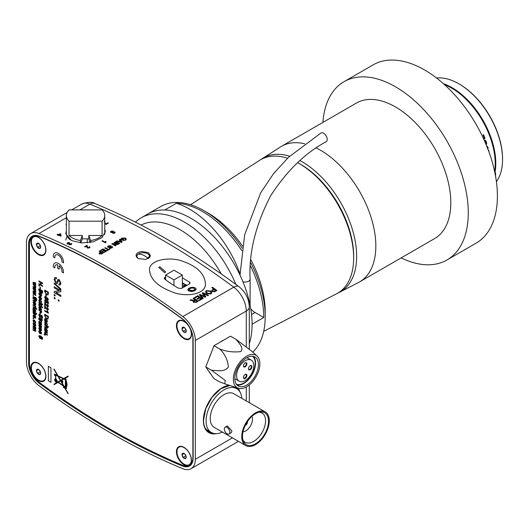 <?xml version="1.0" encoding="UTF-8"?>
<svg xmlns="http://www.w3.org/2000/svg" width="529" height="529" viewBox="0 0 529 529"><rect width="100%" height="100%" fill="white"/><g stroke="black" fill="none" stroke-linecap="round" stroke-linejoin="round"><path stroke-width="0.79" d="M242.163 248.147A86.472 49.924 -120 0 0 204.055 210.76L208.426 213.28A80.296 46.36 60 0 1 242.487 246.058M250.951 259.951A80.296 46.36 60 0 1 265.201 311.621L265.201 316.659A86.472 49.924 -120 0 0 250.72 262.675M252.763 352.162A86.472 49.924 -120 0 0 265.201 316.659M208.426 213.28L204.055 210.76A86.472 49.924 -120 0 0 160.823 206.475L147.717 214.04A86.472 49.924 60 0 1 164.75 210.006L176.395 203.281A80.296 46.36 60 0 1 240.027 273.91M250.772 308.824A13.384 7.723 -120 0 0 255.057 312.487L263.746 317.499L252.095 324.224A86.472 49.924 60 0 1 249.291 343.757A86.472 49.924 -120 0 0 252.095 324.224A86.472 49.924 -120 0 0 214.351 237.204A86.472 49.924 -120 0 0 147.717 214.04L141.17 217.822A86.472 49.924 -120 0 0 135.437 222.154M263.746 317.499A86.472 49.924 -120 0 0 250.488 265.955M241.806 250.66A86.472 49.924 -120 0 0 202.6 211.6A86.472 49.924 -120 0 0 176.395 203.281M297.622 162.654A77.055 44.489 60 0 1 298.29 163.025A77.055 44.489 60 0 1 299.169 163.527A77.055 44.489 60 0 1 353.656 258.919A77.055 44.489 60 0 1 336.623 293.767L263.693 331.352M298.29 163.025L299.712 163.818A75.105 43.365 60 0 1 300.578 164.307A75.105 43.365 60 0 1 353.676 257.286L353.656 258.919M299.943 160.578A77.214 44.581 60 0 1 302.039 161.742A77.214 44.581 60 0 1 352.77 230.756A77.214 44.581 60 0 1 339.572 292.246A77.214 44.581 60 0 1 338.071 292.96M316.269 147.981A78.232 45.17 60 0 1 320.521 150.243A78.232 45.17 60 0 1 371.629 219.185A78.232 45.17 60 0 1 359.634 281.871A78.232 45.17 60 0 1 358.543 282.473L339.572 292.246M322.921 122.397A102.937 59.433 60 0 1 344.022 81.684A102.937 59.433 60 0 1 395.494 86.782A102.937 59.433 60 0 1 462.743 177.499A102.937 59.433 60 0 1 446.959 259.984A102.937 59.433 60 0 1 401.161 257.901M344.022 81.684L373.137 64.875A102.937 59.433 60 0 1 424.608 69.973A102.937 59.433 60 0 1 491.858 160.684A102.937 59.433 60 0 1 476.08 243.175L446.959 259.984M261.015 159.5A77.214 44.581 60 0 1 262.384 158.555L280.337 147.016A78.232 45.17 60 0 1 281.402 146.368L356.374 103.082A78.232 45.17 60 0 1 395.494 106.957A78.232 45.17 60 0 1 446.602 175.899A78.232 45.17 60 0 1 434.607 238.586L359.634 281.871M281.402 146.368A78.232 45.17 60 0 1 304.691 143.776M262.384 158.555A77.214 44.581 60 0 1 289.641 156.227M190.579 204.716L259.6 160.347A77.055 44.489 60 0 1 287.512 158.25M235.941 284.47A86.472 49.924 -120 0 0 141.17 217.822M221.241 273.91A80.296 46.36 -120 0 0 141.078 225.043M483.374 138.36L484.22 137.877A61.761 35.661 60 0 0 483.03 134.961L483.526 134.677A61.761 35.661 60 0 1 484.987 138.3L483.691 139.048M484.207 140.225L485.364 140.264L486.349 141.712L486.693 144L486.025 144.377M485.966 144.357L485.853 141.997L484.511 140.965M484.22 140.218L484.703 140.086M486.561 145.673L488.055 147.327L487.943 149.555M488.459 150.527L488.697 150.388A61.761 35.661 60 0 1 489.127 152.359M444.466 84.627A61.761 35.661 60 0 1 447.792 86.068A61.761 35.661 60 0 1 494.641 171.508M484.987 138.3L483.685 139.021M483.473 134.703A61.662 35.602 60 0 1 484.928 138.307M485.364 140.264L486.283 141.712L486.627 143.994L486.012 144.344M484.147 140.225L485.298 140.271M486.568 145.68L487.989 147.313L487.87 149.542M487.639 148.385L486.971 146.678M488.637 150.421A61.662 35.602 60 0 1 488.968 151.922M494.628 171.502A6.05 3.835 -65.5 0 1 495.62 174.306A8.391 8.391 0 0 1 495.508 175.945M240.001 275.087L244.669 234.783L260.685 192.801L273.519 173.671L288.51 157.292L321.057 132.944A5.065 2.89 59.4 0 1 324.958 134.287A5.065 2.89 59.4 0 1 327.22 139.372A5.065 2.89 59.4 0 1 326.221 141.666C305.147 152.967 286.612 171.026 270.617 195.836C255.586 225.004 248.749 252.769 250.105 279.127L250.105 305.187M458.874 83.813L459.45 84.144A60.954 35.192 60 0 1 494.602 125.413A60.954 35.192 60 0 1 502.55 158.793L502.55 159.454A61.761 35.661 -120 0 0 494.496 125.624A61.761 35.661 -120 0 0 458.874 83.813A61.761 35.661 -120 0 0 436.551 78.008M443.447 83.714A61.761 35.661 60 0 1 487.731 129.532A61.761 35.661 60 0 1 495.065 172.09M496.414 181.692A61.761 35.661 -120 0 0 502.55 159.454M158.746 267.357L164.565 272.66L165.663 272.032L159.837 266.742L158.746 267.357L164.565 272.66M164.572 272.653L165.663 272.032M194.963 289.165C192.953 287.419 190.962 287.571 188.992 289.614C190.995 291.36 192.986 291.208 194.963 289.165L194.956 289.105M194.97 289.257L193.416 288.087C190.949 287.882 189.481 288.417 188.998 289.7L189.005 289.72M189.091 288.173A4.12 2.01 -5.7 0 0 187.881 289.799A4.12 2.01 -5.7 0 0 190.493 291.38A4.12 2.01 -5.7 0 0 194.864 290.6A4.12 2.01 -5.7 0 0 196.074 288.979A4.12 2.01 -5.7 0 0 193.462 287.392A4.12 2.01 -5.7 0 0 189.091 288.173M196.074 288.979L195.161 290.514A4.12 2.01 -5.7 0 1 194.87 290.692A4.12 2.01 -5.7 0 1 194.553 290.857L187.881 289.799M150.223 256.631A7.208 4.159 0 0 0 149.793 255.924M148.325 252.617L150.434 255.613L145.984 259.474L138.135 258.502L136.026 255.54L136.237 254.535C137.024 252.968 138.77 251.956 141.488 251.5L148.325 252.617M209.041 371.589A20.327 11.737 120 0 0 210.747 374.01M104.755 228.938L105.37 231.53L102.024 237.587L93.124 241.859L81.691 242.937L71.541 240.556L65.741 233.633L66.356 231.08M207.229 430.857A25.981 14.997 120 0 0 210.674 432.087M110.885 271.694A717.489 414.247 -120 0 0 39.258 236.212A17.497 10.104 -120 0 0 32.474 236.086A17.497 10.104 -120 0 0 28.632 244.219L28.632 363.046A17.497 10.104 -120 0 0 39.258 383.327A717.489 414.247 -120 0 0 182.512 466.036A17.497 10.104 -120 0 0 189.726 465.904A17.497 10.104 -120 0 0 193.138 458.021L193.138 339.195A17.497 10.104 -120 0 0 182.512 318.914A717.489 414.247 -120 0 0 110.885 271.694M205.457 284.906C204.207 295.499 183.332 297.205 171.138 291.492C156.941 285.964 149.714 278.452 149.462 268.963C150.586 259.157 171.528 256.38 183.821 261.696C198.071 266.907 205.285 274.644 205.457 284.906M196.246 302.396L198.163 301.206L196.246 302.31L193.574 302.297L196.246 302.31M193.574 302.297L193.078 301.517L193.574 302.383M193.078 301.517L193.554 300.756L189.984 300.168L193.554 300.842M189.984 300.168L190.698 299.758L194.136 300.32L195.102 299.791A720.683 416.085 -120 0 0 193.125 298.363L193.125 298.442A720.577 416.025 60 0 1 195.036 299.831M198.613 300.274L198.613 300.36A720.577 416.025 60 0 1 199.122 300.73L202.237 298.938L199.122 300.651A720.683 416.085 -120 0 0 198.613 300.274L201.106 298.839A720.683 416.085 -120 0 0 199.744 297.847L197.423 299.189A720.683 416.085 -120 0 0 196.914 298.819L199.235 297.477A720.683 416.085 -120 0 0 197.707 296.372L195.102 297.88A720.683 416.085 -120 0 0 194.593 297.51L197.82 295.645A720.683 416.085 60 0 1 202.237 298.852M196.914 298.819L196.914 298.905A720.577 416.025 60 0 1 197.423 299.275L199.744 297.933A720.577 416.025 60 0 1 201.04 298.878M194.593 297.51L194.593 297.596A720.577 416.025 60 0 1 195.102 297.959L197.707 296.458A720.577 416.025 60 0 1 199.168 297.516M203.162 293.45L207.824 295.711L208.466 295.341L207.824 295.625L203.162 293.364L205.867 296.756L205.113 297.186L200.332 294.997L203.275 298.25L202.633 298.62L199.327 294.772L200.015 294.382L204.961 296.584L202.197 293.119L202.938 292.696L208.466 295.255M200.332 295.083L205.113 297.272L205.867 296.756M199.327 294.772L202.633 298.706L203.275 298.25M202.197 293.119L204.961 296.663M210.952 293.979L211.851 292.616L210.952 293.979L206.588 293.529L205.53 291.869L206.429 290.606L210.727 290.99L211.851 292.616M215.224 291.439L216.844 290.5L215.224 291.353M211.686 290.54L212.288 291.472L214.523 291.783M214.523 291.704L212.288 291.386L211.686 290.454L213.617 288.88A720.683 416.085 -120 0 0 211.805 287.571L211.805 287.657A720.577 416.025 60 0 1 213.551 288.92M182.816 316.593A720.577 416.025 -120 0 0 110.885 269.175A720.577 416.025 -120 0 0 38.954 233.534A20.585 11.889 -120 0 0 30.715 233.534A20.585 11.889 -120 0 0 26.45 242.956L26.45 361.79A20.585 11.889 -120 0 0 38.954 385.648A720.577 416.025 -120 0 0 182.816 468.707A20.585 11.889 -120 0 0 191.055 468.707A20.585 11.889 -120 0 0 195.32 459.284L195.32 340.458A20.585 11.889 -120 0 0 182.816 316.593L233.772 287.174A720.577 416.025 -120 0 0 161.841 239.756A720.577 416.025 -120 0 0 89.904 204.115L79.886 209.901M165.603 276.984L164.149 278.135L164.75 279.107A102.276 59.05 -120 0 0 178.577 288.239L181.493 288.417L189.501 283.888L190.103 282.936L189.501 282.063A102.434 59.142 60 0 1 182.346 277.725M122.179 238.314L124.956 238.414L125.552 238.883L124.956 238.328L122.179 238.314L121.518 239.121A720.683 416.085 -120 0 1 122.219 239.492L123.204 238.916A720.683 416.085 -120 0 1 123.634 239.141L122.12 240.1A720.577 416.025 -120 0 0 120.757 239.379L121.71 238.116L125.452 238.017L126.358 239.088L125.525 240.1L122.94 240.47L125.525 240.179L126.358 239.088M116.704 243.968A720.577 416.025 -120 0 0 114.152 242.613L114.667 242.229A720.683 416.085 -120 0 1 118.351 244.186L117.802 244.504L113.292 244.061A720.683 416.085 -120 0 1 116.036 245.522L115.514 245.82A720.683 416.085 60 0 0 111.837 243.862L112.386 243.545L116.896 243.988A720.683 416.085 60 0 0 114.152 242.527M118.351 244.186L117.802 244.59L113.292 244.14M116.036 245.522L115.514 245.906A720.577 416.025 -120 0 0 111.837 243.948L111.837 243.862M106.739 250.891L104.147 252.472A720.577 416.025 -120 0 0 103.724 252.24L105.8 250.958A720.683 416.085 60 0 0 104.663 250.356L102.732 251.473A720.683 416.085 60 0 0 102.309 251.249L104.239 250.131A720.683 416.085 60 0 0 102.97 249.457L100.794 250.706A720.683 416.085 60 0 0 100.371 250.482L103.062 248.928A720.683 416.085 -120 0 1 106.739 250.891L104.147 252.386A720.683 416.085 60 0 0 103.724 252.161M105.721 251.004A720.577 416.025 -120 0 0 104.663 250.442L102.732 251.559A720.577 416.025 -120 0 0 102.309 251.328L102.309 251.249M104.167 250.177A720.577 416.025 -120 0 0 102.97 249.536L100.794 250.792A720.577 416.025 -120 0 0 100.371 250.567L100.371 250.482M108.385 223.033L106.025 224.475A720.577 416.025 -120 0 0 105.641 224.296L105.641 224.21A720.683 416.085 60 0 1 106.025 224.395L108.385 223.033A720.683 416.085 -120 0 0 107.909 222.802L106.025 223.893L104.187 221.631M102.004 240.959A720.683 416.085 60 0 1 105.688 242.851L105.688 242.937A720.577 416.025 -120 0 0 102.004 241.045L102.481 240.688A720.683 416.085 -120 0 1 105.344 242.163L105.655 241.389A720.683 416.085 -120 0 1 106.091 241.614L105.879 242.269M87.47 246.481L87.761 247.704L89.031 247.618L89.064 246.884L89.586 246.633L90.003 247.268L89.441 247.922L87.292 248.061L86.855 245.945L85.057 246.983A720.577 416.025 -120 0 0 84.58 246.745L86.987 245.271L87.411 247.05M66.991 243.419L67.467 244.074L66.991 243.419L67.527 242.745L69.709 242.573L67.937 242.956L67.943 243.717L69.57 243.446L69.749 244.378L70.833 244.305L70.893 243.677L70.833 244.305M67.943 243.717L67.937 242.956L69.286 242.95M69.749 244.378L69.947 243.677M69.068 244.107L69.292 244.742L71.276 244.59L71.408 243.512M112.558 232.601L112.737 233.282L114.72 233.157L114.819 232.092M110.455 231.854L110.925 232.522L110.455 231.854L110.984 231.199L113.299 231.08L113.53 231.96L114.819 232.006L115.203 232.568M61.152 235.901L60.822 236.179A720.577 416.025 -120 0 0 58.554 235.167L58.084 235.438A720.577 416.025 -120 0 0 57.608 235.233L57.608 235.147A720.683 416.085 60 0 1 58.084 235.352L58.554 235.081A720.683 416.085 60 0 1 60.822 236.093L61.152 235.901L60.63 233.884A720.683 416.085 -120 0 0 60.161 233.673L58.554 234.605A720.683 416.085 -120 0 0 57.661 234.208L57.185 234.479A720.683 416.085 60 0 1 58.084 234.876L57.608 235.147M57.998 234.922A720.577 416.025 -120 0 0 57.185 234.565L57.185 234.479M103.347 252.849L101.991 253.715L103.347 252.849A720.683 416.085 -120 0 0 99.664 250.891L99.148 251.189A720.683 416.085 60 0 1 100.655 251.989L99.049 253.331L99.551 253.946L101.991 253.715M100.576 252.035A720.577 416.025 -120 0 0 99.148 251.275L99.148 251.189M110.138 248.928L107.261 250.673A720.577 416.025 -120 0 0 106.838 250.448L108.015 249.681A720.683 416.085 60 0 0 104.762 247.949L105.278 247.651A720.683 416.085 -120 0 1 108.531 249.384L109.715 248.703A720.683 416.085 -120 0 1 110.138 248.928L107.261 250.587A720.683 416.085 60 0 0 106.838 250.362M107.942 249.721A720.577 416.025 -120 0 0 104.762 248.035L104.762 247.949M107.513 246.719L107.929 247.36L109.457 247.466L111.85 246.99L109.457 247.38L107.929 247.274L107.513 246.719L108.174 245.925L111.037 245.74L108.617 246.137L108.419 246.964L112.34 246.587L112.069 247.863L109.622 248.154L112.069 247.949L112.34 246.673M108.617 246.137L110.515 246.124M119.713 243.4L119.197 243.783A720.577 416.025 -120 0 0 115.514 241.826L115.514 241.74A720.683 416.085 60 0 1 119.197 243.697L119.713 243.4A720.683 416.085 -120 0 0 116.036 241.442L115.514 241.74M122.206 241.965L121.617 242.381L116.473 241.27L117.028 240.867L118.575 241.224L120.149 240.318L119.435 239.478L119.984 239.161L122.206 241.965L121.617 242.302L116.473 241.184M120.149 240.404L119.435 239.478M67.064 236.185L65.741 240.126M187.048 285.495L182.346 282.784M223.959 339.962A20.327 11.737 120 0 0 222.253 340.828A20.327 11.737 120 0 0 220.547 341.932M210.747 354.126A20.327 11.737 120 0 0 209.041 358.517M235.994 388.226A25.981 14.997 120 0 0 234.982 387.135M222.028 341.079A17.748 10.249 120 0 0 221.314 341.41M136.667 255.924A7.208 4.159 0 0 0 136.257 256.591M90.003 247.182L89.441 247.843L87.292 247.975L86.855 245.859L86.756 247.215M86.855 245.945L85.057 246.983M84.58 246.666A720.683 416.085 60 0 1 85.057 246.898M69.292 244.742L69.068 244.021L67.467 243.988M71.276 244.59L69.292 244.662L69.068 244.021M71.276 244.504L71.408 243.433L71.746 244.008M70.893 243.763L71.408 243.433M69.286 242.871L69.709 242.573M114.72 233.157L112.737 233.196L112.558 232.522L110.925 232.436M112.737 233.282L112.558 232.522M114.819 232.006L114.72 233.071M113.299 231.08L113.53 231.96M113.193 232.919L114.29 232.859L114.35 232.277L113.246 232.337L113.193 232.919L113.246 232.337L114.35 232.277L114.29 232.859M111.401 232.171L112.836 232.112L112.836 231.358L111.407 231.411L111.401 232.171L111.407 231.411L112.836 231.358L112.836 232.112M65.946 224.488L66.436 223.76M59.023 234.81L60.048 234.221L60.352 235.398A720.683 416.085 -120 0 0 59.023 234.81M60.352 235.484L60.048 234.307L59.109 234.85M99.551 253.946L99.049 253.252M101.409 254.013L99.551 253.867M101.991 253.629L101.409 253.927M101.522 253.431L102.401 252.922A720.683 416.085 60 0 0 101.079 252.214L100.193 252.73L100.054 253.556L101.522 253.431M101.079 252.214L100.193 252.73L100.054 253.556M100.054 253.642L100.193 252.816M102.322 252.968A720.577 416.025 -120 0 0 101.079 252.3M112.34 246.587L112.73 247.188M109.622 248.075L111.626 247.651L111.85 246.904L111.626 247.651M110.515 246.038L111.037 245.74M121.055 241.482L120.414 240.635L119.157 241.363L121.485 241.905L121.055 241.396L121.485 241.991M120.414 240.721L119.263 241.383M120.414 240.635L121.055 241.396M122.94 240.384L125.108 239.862L125.552 238.797L125.69 239.168M122.12 240.1L123.634 239.141M120.757 239.293A720.683 416.085 60 0 1 122.12 240.014M193.125 298.363L193.746 297.999A720.683 416.085 60 0 1 198.163 301.206M195.611 300.161L194.427 300.842L194.183 301.927L195.71 301.953L197.026 301.193A720.683 416.085 -120 0 0 195.611 300.161L195.611 300.247A720.577 416.025 60 0 1 196.96 301.226M194.427 300.842L195.611 300.247M193.872 301.444L194.183 301.927M210.952 293.893L206.588 293.529M206.588 293.443L205.53 291.869M210.099 291.347L206.938 290.97L206.336 291.849L207.216 293.092L210.443 293.522L211.064 292.597L210.099 291.347L210.84 292.12M206.938 290.97L210.099 291.426M211.805 287.571L212.427 287.214A720.683 416.085 60 0 1 216.844 290.414M214.126 289.251L212.519 290.467L212.896 291.016L214.106 291.281L215.713 290.408A720.683 416.085 -120 0 0 214.126 289.251L214.126 289.337A720.577 416.025 60 0 1 215.647 290.441M213.061 289.866L214.126 289.337M224.329 429.012A3.915 2.261 60 0 1 225.136 427.22A3.915 2.261 60 0 1 228.151 428.272A3.915 2.261 60 0 1 229.857 432.206A3.915 2.261 60 0 1 229.05 433.998A3.915 2.261 60 0 1 226.035 432.953A3.915 2.261 60 0 1 224.329 429.012M225.136 427.22L227.351 425.944L231.933 431.009L231.266 432.722L229.05 433.998M245.277 425.356A2.572 1.488 120 0 0 247.512 422.016A2.572 1.488 120 0 0 247.466 421.567M242.99 431.843A9.628 5.554 120 0 0 252.498 419.14A9.628 5.554 120 0 0 251.936 416.343M268.547 421.216A18.429 10.64 -60 0 1 257.881 442.171A18.429 10.64 -60 0 1 243.347 441.133A18.429 10.64 -60 0 1 242.487 436.266A18.429 10.64 -60 0 1 260.169 412.005A18.429 10.64 -60 0 1 268.547 421.216M242.956 439.989A16.882 9.747 120 0 0 245.185 442.27A16.882 9.747 120 0 0 258.198 437.748A16.882 9.747 120 0 0 265.565 420.76A16.882 9.747 120 0 0 262.067 413.03A16.882 9.747 120 0 0 258.979 412.236M269.274 420.8A19.454 11.235 120 0 0 265.247 411.893A19.454 11.235 120 0 0 250.257 417.103A19.454 11.235 120 0 0 241.76 436.683A19.454 11.235 120 0 0 245.793 445.59A19.454 11.235 120 0 0 260.784 440.379A19.454 11.235 120 0 0 269.274 420.8M265.247 411.893L233.725 393.695A19.454 11.235 120 0 0 218.735 398.906A19.454 11.235 120 0 0 210.244 418.485A19.454 11.235 120 0 0 214.271 427.392L245.793 445.59M241.832 398.377A25.326 14.62 120 0 0 236.661 388.617A25.326 14.62 120 0 0 217.148 395.394A25.326 14.62 120 0 0 206.092 420.879A25.326 14.62 120 0 0 211.342 432.477A25.326 14.62 120 0 0 222.378 432.074M236.661 388.617L233.097 386.554A25.326 14.62 120 0 0 232.972 386.481M205.212 428.166A25.326 14.62 120 0 0 207.771 430.414L211.342 432.477M245.178 366.855A2.433 1.402 -60 0 1 243.459 365.863A2.433 1.402 -60 0 1 245.178 362.881L245.178 362.881A2.433 1.402 -60 0 1 246.898 363.879A2.433 1.402 -60 0 1 245.178 366.855M243.466 365.684A2.023 1.17 120 0 0 243.882 366.458A2.023 1.17 120 0 0 244.894 366.359A2.023 1.17 120 0 0 246.216 364.574A2.023 1.17 120 0 0 245.906 362.947A2.023 1.17 120 0 0 245.026 362.98M248.485 368.581A2.023 1.17 120 0 0 248.894 369.354A2.023 1.17 120 0 0 249.906 369.255A2.023 1.17 120 0 0 251.341 366.769A2.023 1.17 120 0 0 250.918 365.843A2.023 1.17 120 0 0 250.045 365.876M250.197 369.751A2.433 1.402 -60 0 1 248.478 368.759A2.433 1.402 -60 0 1 250.197 365.777L250.197 365.777A2.433 1.402 -60 0 1 251.916 366.769A2.433 1.402 -60 0 1 250.197 369.751M245.178 378.433A2.433 1.402 -60 0 1 243.459 377.441A2.433 1.402 -60 0 1 245.178 374.466L245.178 374.466A2.433 1.402 -60 0 1 246.898 375.458A2.433 1.402 -60 0 1 245.178 378.433M243.466 377.27A2.023 1.17 120 0 0 243.882 378.043A2.023 1.17 120 0 0 244.894 377.937A2.023 1.17 120 0 0 246.216 376.152A2.023 1.17 120 0 0 245.906 374.532A2.023 1.17 120 0 0 245.026 374.558M245.178 380.589A12.16 7.022 120 0 0 253.12 369.87A12.16 7.022 120 0 0 251.255 360.13A12.16 7.022 120 0 0 245.178 360.732A12.16 7.022 120 0 0 237.237 371.444A12.16 7.022 120 0 0 239.101 381.191A12.16 7.022 120 0 0 245.178 380.589M236.377 384.226A16.214 9.357 120 0 0 243.743 383.069A16.214 9.357 120 0 0 254.138 369.427A16.214 9.357 120 0 0 252.525 356.255M246.613 357.835A16.716 9.654 120 0 0 235.689 372.568A16.716 9.654 120 0 0 238.255 385.965A16.716 9.654 120 0 0 246.613 385.138A16.716 9.654 120 0 0 257.53 370.406A16.716 9.654 120 0 0 254.971 357.009A16.716 9.654 120 0 0 246.613 357.835M236.946 384.927A16.716 9.654 120 0 0 243.743 383.485A16.716 9.654 120 0 0 254.237 370.062A16.716 9.654 120 0 0 253.417 356.394M259.865 363.833A18.746 10.825 -60 0 1 252.426 381.885A18.746 10.825 -60 0 1 238.46 388.26A18.746 10.825 -60 0 1 233.355 379.141A18.746 10.825 -60 0 1 242.302 359.502A18.746 10.825 -60 0 1 257.061 356.037A18.746 10.825 -60 0 1 259.865 363.833M219.747 381.971L224.779 383.829L225.294 380.477L211.507 370.247L205.774 366.941L214.014 378.658L219.747 381.971M211.507 370.247C216.989 370.247 224.071 372.707 228.396 366.954C227.642 359.687 224.759 353.709 219.747 349.014C226.538 351.606 233.547 352.473 240.781 351.593C244.14 347.546 238.678 343.209 236.225 339.499L230.492 336.193L214.014 345.701L205.774 366.941M236.225 339.499L251.295 350.839L257.061 356.037M219.747 349.014L214.014 345.701M44.681 290.097L48.43 292.18L48.119 294.818L46.539 294.653L44.681 291.618L44.681 290.097L48.357 292.22L48 294.891M45.104 290.937L45.362 292.967L46.545 294.064L47.861 294.091L47.934 292.577L45.104 290.937M45.177 290.983L45.434 292.927L46.618 294.018L47.934 294.051M46.697 299.183L45.752 299.427L44.634 297.424L44.958 296.624L45.765 296.716L46.697 298.058L47.431 297.84L48.357 299.566L47.418 300.227L46.697 299.183L46.486 299.5M48.106 300.274L47.418 300.227M46.697 298.058L47.504 297.801L48.43 299.526L47.491 300.188M47.431 298.382L46.896 298.733L47.405 299.678L47.934 299.328L47.431 298.382L46.896 298.733L47.478 299.639L48.007 299.288M47.478 299.639L47.934 299.328M45.772 297.265L45.058 297.675L45.759 298.892L46.473 298.475L45.772 297.265L45.13 297.629L45.831 298.845L46.545 298.429M45.831 298.845L46.473 298.475M47.504 298.343L46.969 298.693M44.998 296.604L45.838 296.67L46.77 298.019L47.504 297.801L46.77 298.019M45.844 297.219L45.13 297.629M44.985 299.864L45.745 299.883L45.792 300.459L45.13 300.856L45.983 302.204L46.783 301.814M45.673 299.93L45.719 300.498L45.058 300.895L45.911 302.251L46.711 301.854L46.426 300.419L48.311 301.947L48.311 303.963L47.841 303.686L47.841 302.119L46.889 301.351L46.83 302.925L45.077 301.986L44.634 300.651L44.945 299.877L45.745 299.883M47.134 302.251L46.863 302.905M46.962 301.312L47.207 302.211M48.311 303.963L48.311 301.947M46.426 300.419L48.384 301.9M46.711 301.854L45.983 302.204M45.792 300.459L45.13 300.856M45.223 303.593L45.223 305.524L44.681 305.293L44.753 302.476L47.412 306.192L48.007 305.755M44.681 302.515L47.339 306.231L47.934 305.802L47.319 304.096L48.357 306.06L48.053 306.853L47.345 306.78L45.15 303.487L45.15 305.57M48.357 306.06L48.086 306.833M47.319 304.096L48.43 306.013M47.934 305.802L47.412 306.192M45.223 306.86L45.223 308.797L44.681 308.566L44.753 305.742L47.412 309.458L48.007 309.029M44.681 305.788L47.339 309.498L47.934 309.068L47.319 307.362L48.357 309.326L48.053 310.126L47.345 310.047L45.15 306.76L45.15 308.837M48.357 309.326L48.086 310.1M47.319 307.362L48.43 309.286M47.934 309.068L47.412 309.458M48.357 313.194L48.43 312.804L48.357 313.194L44.681 311.072L44.753 310.483L47.478 312.057M44.681 310.523L47.55 312.183L47.002 310.887L47.511 311.098L48.43 312.804M47.438 311.138L48.357 312.844M47.002 310.887L47.511 311.098M44.681 315.806L44.681 314.286L48.357 316.408L48.04 319.06L46.539 318.842L44.681 315.806M45.104 315.125L45.362 317.155L46.545 318.253L47.861 318.279L47.934 316.765L45.104 315.125M44.681 314.286L48.43 316.368L48 319.08M45.177 315.172L45.434 317.116L46.618 318.207L47.934 318.24M44.681 320.548L44.634 319.252L45.395 318.67L46.38 321.308L46.85 321.44L46.988 320.958L46.612 319.43L47.418 321.301L46.83 322.141L44.681 321.096L45.084 320.534M47.2 322.115L46.83 322.141M44.707 319.205L45.468 318.63L46.85 321.44M44.859 318.61L45.468 318.63L44.859 318.61M45.957 321.07L45.421 319.232L45.058 319.622L45.957 321.07M45.421 319.232L45.058 319.622L45.93 320.964M46.559 321.334L46.922 321.401M46.612 319.43L47.491 321.262L46.902 322.101M45.494 319.192L45.13 319.576M46.016 322.3L47.418 324.502L46.565 325.236L46.988 324.264L46.03 322.855L45.058 323.126L45.626 324.746L44.634 322.895L44.958 322.108L46.089 322.26L47.491 324.462L46.638 325.19M45.249 322.67L45.745 324.184M45.289 322.657L45.13 323.08M46.565 325.236L47.167 325.216M44.991 322.088L46.089 322.26M45.673 324.224L45.626 324.746M47.418 327.669L47.174 328.317L44.681 327.14L44.681 326.598L46.354 327.563L46.988 327.306L46.122 326.016L44.681 325.183L44.681 324.634L48.43 326.717L48.357 327.306L47.015 326.532L47.491 327.63L47.207 328.291M44.681 326.598L46.426 327.517M47.088 326.486L47.491 327.63M44.681 324.634L48.43 326.717M48.357 326.757L48.357 327.306M44.681 330.03L44.634 328.727L45.395 328.152L46.38 330.79L46.85 330.923L46.988 330.44L46.612 328.912L47.418 330.784L46.83 331.623L44.681 330.572L45.084 330.017M47.2 331.597L46.83 331.623M44.707 328.688L45.468 328.112L46.85 330.923M44.859 328.092L45.468 328.112L44.859 328.092M45.957 330.546L45.421 328.714L45.058 329.098L45.957 330.546M45.421 328.714L45.058 329.098L45.93 330.446M46.559 330.81L46.922 330.883M46.612 328.912L47.491 330.737L46.902 331.584M45.494 328.668L45.13 329.058M44.681 333.131L45.117 333.389L44.634 332.166L45.289 331.557L47.372 332.728L47.372 333.27L45.434 332.186L45.058 332.556L45.957 333.872L47.372 334.685L47.372 335.234L44.681 333.68L44.681 333.131L45.011 333.244M47.372 335.234L47.372 334.685M45.957 333.872L47.445 334.645M45.434 332.186L45.058 332.556L46.03 333.832M45.507 332.146L45.13 332.51M47.372 333.27L47.372 332.728M44.707 332.119L45.362 331.511L47.445 332.681M43.927 334.275L44.753 334.831M44.681 334.606L45.223 334.837M45.15 334.877L45.15 335.419M38.855 283.683L40.601 284.688L40.601 282.618L38.855 281.613L38.928 280.972L42.611 283.094L42.538 283.736L41.024 282.863L41.024 284.933L42.611 285.766L42.611 286.368L38.855 284.285L38.928 283.643L40.601 284.609M41.024 284.933L42.611 285.766M42.538 285.805L42.538 286.407M41.097 282.909L41.097 284.893M38.855 281.011L42.611 283.094M42.538 283.141L42.538 283.736M38.855 290.454L38.855 288.86L42.538 290.983L42.241 293.489L41.579 293.43L40.793 292.332L39.913 292.63L38.855 290.454M40.793 292.332L39.913 292.63M41.05 290.725L41.54 292.802L42.115 291.334L40.978 290.685L41.024 292.094L41.963 292.868M39.351 289.747L39.92 292.034L40.554 291.373L40.554 290.441L39.278 289.7L39.298 291.082L40.369 292.094M41.612 292.762L41.996 292.841M38.855 288.86L42.611 290.943L42.611 292.53L41.659 293.383M40.865 292.292L39.986 292.583L40.865 292.292M39.992 291.988L40.402 292.068M40.085 297.027L39.232 297.47L39.609 299.03L38.809 297.212L39.146 296.366L40.178 296.538L41.593 298.792L41.262 299.573L40.085 299.315L40.085 297.027L39.232 297.47L39.609 299.03M41.169 298.541L40.508 297.278L40.508 299.017L41.169 298.541M39.186 296.346L40.25 296.498L41.665 298.753L41.295 299.546M39.49 296.934L39.305 297.424M40.581 297.324L40.581 298.978L41.017 299.03M40.191 299.817L41.593 302.019L40.746 302.753L41.169 301.775L40.204 300.366L39.232 300.637L39.801 302.257L38.809 300.412L39.133 299.626L40.264 299.771L41.665 301.98L40.819 302.707M39.424 300.188L39.92 301.702M39.463 300.168L39.305 300.598M40.746 302.753L41.341 302.727M39.172 299.606L40.264 299.771M39.847 301.742L39.801 302.257M38.855 304.023L40.211 303.798L38.855 302.707L38.928 302.119L42.611 304.241L42.538 304.83L40.588 303.706L41.619 305.352L41.546 306.152L40.541 304.38L38.855 304.658L38.855 304.023L40.191 303.772M41.546 305.398L41.546 306.152M40.726 303.785L41.619 305.352M38.855 302.158L42.611 304.241M42.538 304.287L42.538 304.83M38.855 310.212L38.928 309.63L41.619 311.178L41.619 311.667L41.169 311.495L41.54 312.771L40.826 311.436L38.855 310.212M41.593 312.375L41.467 312.811M41.242 311.455L41.665 312.328M38.855 309.67L41.619 311.178M41.546 311.224L41.546 311.713M39.245 314.094L40.204 314.173L40.204 314.775L39.305 315.41L39.946 316.752L40.449 316.587M40.131 314.219L40.131 314.815L39.232 315.456L39.873 316.798L40.779 315.383L41.573 315.218L42.585 317.274L42.227 318.286L41.5 318.22L42.161 317.05L41.612 315.833L40.793 317.188L39.9 317.407L38.809 315.238L39.206 314.114L40.204 314.173M41.355 315.76L40.865 317.142L39.9 317.407M42.161 317.05L41.5 317.625L41.989 317.638M42.585 317.274L42.26 318.266M40.779 315.383L41.652 315.172L42.657 317.228M40.852 315.344L41.652 315.172L40.852 315.344M40.376 316.626L39.946 316.752M39.51 314.748L40.204 314.775M38.809 318.299L39.615 318.061L41.123 318.927L41.123 318.551L42.472 320.257L41.546 319.721L41.546 320.21L39.596 318.597L38.848 318.709L39.001 317.83M39.596 318.597L39.245 318.881M39.668 318.551L39.305 318.623M41.546 320.21L41.619 319.761M42.472 320.257L42.201 319.556M41.546 319.179L42.274 319.509M41.546 318.795L41.619 319.132M41.123 318.551L41.619 318.756M38.881 318.26L39.688 318.015L41.123 318.848M38.855 323.232L38.809 321.936L39.569 321.361L40.554 323.993L41.024 324.132L41.169 323.642L40.793 322.115L41.593 323.986L41.004 324.826L38.855 323.781L39.258 323.219M41.374 324.806L41.004 324.826M38.881 321.897L39.642 321.315L41.024 324.132M39.04 321.295L39.642 321.315L39.04 321.295M40.131 323.755L39.596 321.916L39.232 322.306L40.131 323.755M39.596 321.916L39.232 322.306L40.105 323.649M40.74 324.019L41.097 324.085M40.793 322.115L41.665 323.946L41.077 324.786M39.668 321.877L39.305 322.26M39.12 324.661L39.781 324.661L39.305 325.685L39.906 326.512M39.153 324.641L39.708 324.707L39.232 325.732L39.615 326.618L40.812 325.401L41.407 326.082L41.593 326.948L40.839 327.702L40.859 325.97L39.662 327.187L38.809 325.48L39.781 324.661M40.508 326.419L39.735 327.147M39.662 327.187L40.158 327.22M40.72 325.95L40.581 326.373M41.593 326.948L40.912 327.663M40.839 327.702L41.368 327.716M41.407 326.082L41.665 326.909M40.376 325.328L41.48 326.043M40.409 325.302L40.885 325.355M39.827 325.236L39.305 325.685M39.12 327.603L39.781 327.603L39.305 328.628L39.906 329.455M39.153 327.577L39.708 327.649L39.232 328.668L39.615 329.554L40.812 328.344L41.407 329.025L41.593 329.891L40.839 330.645L40.859 328.912L39.662 330.129L38.809 328.416L39.781 327.603M40.508 329.362L39.735 330.089M39.662 330.129L40.158 330.162M40.72 328.886L40.581 329.316M41.593 329.891L40.912 330.599M40.839 330.645L41.368 330.658M41.407 329.025L41.665 329.851M40.376 328.271L41.48 328.978M40.409 328.244L40.885 328.297M39.827 328.178L39.305 328.628M40.085 331.352L39.232 331.789L39.609 333.349L38.809 331.538L39.146 330.685L40.178 330.863L41.593 333.111L41.262 333.892L40.085 333.64L40.085 331.352L39.232 331.789L39.609 333.349M41.169 332.867L40.508 331.597L40.508 333.343L41.169 332.867M39.186 330.665L40.25 330.817L41.665 333.072L41.295 333.872M39.49 331.253L39.305 331.749M40.581 331.65L40.581 333.296L41.017 333.349M42.538 338.626L41.593 339.307L42.003 337.813L40.779 336.603L41.262 337.912L40.951 338.6L40.072 338.481L38.809 336.411L39.153 335.604L40.581 335.941L42.122 337.297L42.611 338.58L41.665 339.261M42.28 339.32L41.593 339.307M40.078 336.199L39.232 336.616L40.052 337.925L40.839 337.515L40.078 336.199L39.305 336.57L40.125 337.886L40.912 337.476M40.125 337.886L40.839 337.515M41.546 338.732L41.996 338.712M40.852 336.556L41.335 337.872L40.984 338.58M39.192 335.584L40.654 335.902L42.194 337.251L42.611 338.58M39.477 336.1L39.305 336.57M33.036 284.06L35.099 284.688L33.036 282.922L33.109 282.294L35.793 282.876L35.721 283.484L33.591 282.936L35.793 284.721L35.721 285.329L33.651 284.721L35.793 286.559L35.721 287.168L33.036 284.695L33.109 284.02L34.98 284.582M34.16 285.177L35.793 286.559M35.721 286.599L35.721 287.756L33.591 287.207L35.793 288.999L35.721 289.601L33.651 288.993L35.793 290.831L35.793 291.988L33.591 291.479L35.793 293.271L35.721 293.873L33.651 293.264L35.793 295.103L35.793 295.671L33.036 293.245L33.109 292.57L34.98 293.132M33.836 284.774L34.233 285.131M34.134 283.385L35.793 284.721M35.721 284.767L35.721 285.329M33.664 282.889L34.206 283.346M33.036 282.334L35.793 282.876M35.721 282.922L35.721 283.484M34.16 289.449L35.721 290.871L35.721 291.439L33.036 288.966L33.036 288.338L35.099 288.96L33.036 287.194L33.036 286.612L35.674 287.121M34.616 288.808L34.98 288.854M33.036 288.338L34.689 288.761M35.721 291.439L35.721 292.034M33.836 289.052L34.233 289.403M34.134 287.664L35.793 288.999M35.721 289.039L35.721 289.601M33.664 287.161L34.206 287.617M33.036 286.612L35.721 287.194L35.721 287.756M33.036 292.61L35.099 293.231L33.036 291.466L33.109 290.838L35.674 291.4M34.16 293.721L35.793 295.103M35.721 295.149L35.721 295.718M33.836 293.324L34.233 293.681M34.134 291.935L35.793 293.271M35.721 293.311L35.721 293.873M33.664 291.439L34.206 291.889M33.036 290.884L35.721 291.466M32.983 297.093L33.79 296.855L35.298 297.721L35.298 297.344L36.646 299.05L35.721 298.515L35.721 299.004L33.77 297.391L33.029 297.503L33.175 296.624M33.77 297.391L33.42 297.675M33.843 297.344L33.486 297.417M35.721 299.004L35.793 298.554M36.646 299.05L36.375 298.349M35.721 297.972L36.448 298.303M35.721 297.589L35.793 297.926M35.298 297.344L35.793 297.549M33.056 297.053L33.863 296.809L35.298 297.642M35.767 301.054L35.522 301.702L33.036 300.525L33.036 299.983L34.702 300.948L35.344 300.69L34.478 299.401L33.036 298.568L33.036 298.019L36.785 300.102L36.713 300.69L35.37 299.917L35.84 301.014L35.562 301.682M33.036 299.983L34.775 300.902M35.443 299.87L35.84 301.014M33.036 298.019L36.785 300.102M36.713 300.148L36.713 300.69M33.036 307.303L33.109 306.714L36.785 308.837L36.785 309.379L33.036 307.303M33.036 306.754L36.785 308.837M36.713 308.876L36.713 309.425M33.036 310.265L32.983 308.969L33.744 308.387L34.729 311.026L35.205 311.158L35.344 310.675L34.967 309.148L35.767 311.019L35.178 311.859L33.036 310.807L33.439 310.252M35.555 311.832L35.178 311.859M33.056 308.923L33.816 308.347L35.205 311.158M33.215 308.328L33.816 308.347L33.215 308.328M34.306 310.781L33.77 308.949L33.413 309.333L34.306 310.781M33.77 308.949L33.413 309.333L34.279 310.682M34.914 311.052L35.278 311.118M34.967 309.148L35.84 310.979L35.251 311.819M33.843 308.91L33.486 309.293M33.439 312.269L33.036 311.488L36.713 313.611L36.713 314.16L35.357 313.373L35.767 314.444L35.476 315.139L34.418 314.96L32.983 312.837L33.439 312.269L32.983 312.837M34.398 312.818L33.744 312.586L33.413 313.029L34.378 314.391L35.344 314.166L34.398 312.818M35.165 314.557L35.344 314.166M33.744 312.586L33.413 313.029L34.451 314.345L35.417 314.127M33.036 311.488L36.785 313.571L36.713 314.16M35.43 313.333L35.84 314.405L35.516 315.112M33.056 312.798L33.512 312.222L33.056 312.798M33.816 312.546L33.486 312.989M33.294 315.119L33.955 315.119L33.486 316.144L34.081 316.97M33.334 315.092L33.882 315.165L33.413 316.183L33.796 317.069L34.987 315.853L35.582 316.54L35.767 317.407L35.013 318.16L35.04 316.428L33.843 317.645L32.983 315.932L33.955 315.119M34.689 316.871L33.916 317.605M33.843 317.645L34.339 317.678M34.894 316.402L34.762 316.831M35.767 317.407L35.086 318.114M35.013 318.16L35.542 318.167M35.582 316.54L35.84 317.367M34.55 315.787L35.655 316.494M34.583 315.76L35.059 315.813M34.001 315.694L33.486 316.144M34.365 320.177L35.767 322.379L34.921 323.107L35.344 322.135L34.378 320.726L33.413 320.997L33.975 322.617L32.983 320.772L33.307 319.985L34.438 320.131L35.84 322.34L34.993 323.067M33.605 320.548L34.094 322.062M33.644 320.528L33.486 320.958M34.921 323.107L35.522 323.087M33.347 319.966L34.438 320.131M34.021 322.101L33.975 322.617M32.983 323.814L33.32 323.007L34.378 323.199L35.476 324.303L35.43 326.221L34.418 326.056L32.983 323.814M34.378 323.748L33.413 324.059L34.392 325.5L35.344 325.176L34.378 323.748M33.618 323.596L33.413 324.059L34.464 325.454L35.417 325.137M35.139 325.639L35.344 325.176M33.353 322.988L34.451 323.159L35.549 324.257L35.84 325.381L35.469 326.201M33.651 323.576L33.486 324.019M35.271 329.494L35.767 328.952L35.271 329.494L35.767 330.724L34.868 331.141L33.036 330.083L33.036 329.541L34.696 330.499L35.344 330.347L34.57 329.17L33.036 328.284L33.036 327.742L34.749 328.734L35.344 328.555L33.036 326.486L33.109 325.904L35.793 327.451L35.793 328L35.304 327.795L35.84 328.912L35.344 329.448L35.595 331.26M33.036 327.742L34.821 328.688L35.417 328.509M34.821 328.688L35.344 328.555M33.036 329.541L34.769 330.46M35.635 331.24L35.84 330.678M35.377 327.755L35.84 328.912L35.344 329.448M33.036 325.943L35.793 327.451M35.721 327.497L35.721 328.04M55.895 379.915A0.774 0.443 -120 0 0 55.895 381.171A0.774 0.443 -120 0 0 55.895 379.915M55.512 379.868A0.774 0.443 -120 0 0 56.286 381.211M56.55 381.654L56.543 381.654A1.289 0.741 -120 0 0 56.55 381.654A1.289 0.741 -120 0 0 56.748 380.622A1.289 0.741 -120 0 0 55.902 379.485A1.289 0.741 -120 0 0 55.261 379.425L55.261 379.425A1.289 0.741 -120 0 0 55.056 380.457A1.289 0.741 -120 0 0 55.895 381.594A1.289 0.741 -120 0 0 56.543 381.654A1.289 0.741 -120 0 0 56.735 380.622A1.289 0.741 -120 0 0 55.895 379.491A1.289 0.741 -120 0 0 55.254 379.425L55.254 379.425M64.816 387.01L65.576 387.75A0.655 0.377 -120 0 0 66.039 388.557A0.655 0.377 -120 0 1 65.57 387.757L64.816 387.01L64.816 387.585L67.983 393.616L64.816 388.127L63.381 387.301L63.381 386.025L58.038 382.381L54.123 384.643L53.892 384.233L57.608 382.09L57.092 381.74A1.799 1.038 -120 0 1 56.801 382.103A1.799 1.038 -120 0 1 55.895 382.011A1.799 1.038 -120 0 0 56.801 382.097M66.363 388.59A0.655 0.377 -120 0 1 66.039 388.557A0.655 0.377 -120 0 0 66.337 387.797L66.799 385.78M183.96 321.255A10.64 6.143 -120 0 0 183.034 320.786A10.64 6.143 -120 0 0 176.448 326.142A10.64 6.143 -120 0 0 183.96 338.633A10.64 6.143 -120 0 0 191.432 335.326A10.64 6.143 -120 0 0 183.96 321.255M183.96 447.329A10.64 6.143 -120 0 0 183.034 446.86A10.64 6.143 -120 0 0 176.448 452.216A10.64 6.143 -120 0 0 183.96 464.707A10.64 6.143 -120 0 0 191.432 461.4A10.64 6.143 -120 0 0 183.96 447.329M38.386 363.278A10.64 6.143 -120 0 0 37.46 362.808A10.64 6.143 -120 0 0 30.874 368.171A10.64 6.143 -120 0 0 38.386 380.655A10.64 6.143 -120 0 0 45.851 377.349A10.64 6.143 -120 0 0 38.386 363.278M38.386 237.204A10.64 6.143 -120 0 0 37.46 236.734A10.64 6.143 -120 0 0 30.874 242.09A10.64 6.143 -120 0 0 38.386 254.581A10.64 6.143 -120 0 0 45.851 251.275A10.64 6.143 -120 0 0 38.386 237.204M111.176 272.157A726.343 419.358 -120 0 0 39.49 236.575A16.472 9.509 -120 0 0 32.877 236.569A16.472 9.509 -120 0 0 29.465 244.107L29.465 363.456A16.472 9.509 -120 0 0 39.49 382.56A726.343 419.358 -120 0 0 182.855 465.335A16.472 9.509 -120 0 0 189.468 465.341A16.472 9.509 -120 0 0 192.88 457.803L192.88 338.454A16.472 9.509 -120 0 0 182.855 319.351A726.343 419.358 -120 0 0 111.176 272.157M54.216 297.457L55.062 297.953L55.062 298.931L54.209 298.442L54.216 297.457L55.062 297.953L55.056 298.931M58.21 299.764L59.056 300.254L59.056 301.232L58.197 300.75L58.21 299.764M54.216 294.521L55.062 295.01L55.056 295.995L54.209 295.499L54.209 294.521L55.062 295.01L55.056 295.995M54.216 286.771L60.842 290.593L60.842 291.737L55.889 292.55L60.835 295.407L60.842 296.478L54.209 292.656L54.209 291.519L59.149 290.705L54.209 287.855L54.216 286.771L60.842 290.593L60.835 291.737M55.902 292.55L60.842 295.4L60.835 296.485M54.216 282.949L60.842 288.927L60.842 289.74L54.209 283.762L54.209 282.949L60.842 288.927L60.835 289.74M57.681 279.801L59.109 279.497L60.921 283.2L60.28 285.025L58.964 284.913L58.964 283.835L59.79 283.901L60.154 282.803L59.162 280.615L58.58 280.549L57.238 283.577L56.087 283.445L54.123 279.537L54.837 277.513L56.51 277.699L56.51 278.776L55.386 278.657L54.897 279.927L56.048 282.341L56.947 282.043L58.051 279.391M60.28 285.025L60.921 283.2M57.238 283.577L58.58 280.549M57.608 382.09L53.892 384.233L54.137 384.636M57.608 375.643L53.892 369.202L57.615 375.636L54.434 374.049L54.434 375.18L55.585 375.841L55.585 378.936A1.799 1.038 -120 0 0 54.996 378.982A1.799 1.038 -120 0 0 54.718 380.424A1.799 1.038 -120 0 0 55.895 382.011A1.799 1.038 -120 0 1 54.732 380.424A1.799 1.038 -120 0 1 55.003 378.982M54.123 369.07L58.038 375.848L63.751 378.546L67.983 376.099L68.221 376.503L64.267 378.79L65.358 379.3L65.358 378.453L65.781 378.698L66.971 383.809L66.971 385.886M53.31 266.986L54.857 267.879A5.065 2.923 60 0 1 55.869 264.943A5.065 2.923 60 0 1 57.635 264.85L57.635 268.302L59.169 269.188L59.169 265.737A5.065 2.923 60 0 1 61.946 271.972L63.493 272.865A7.234 4.179 -120 0 0 60.59 265.26A7.234 4.179 -120 0 0 54.785 263.065A7.234 4.179 -120 0 0 53.31 266.986L54.857 267.866M53.31 256.942L54.857 257.835A5.065 2.923 60 0 1 55.869 254.899A5.065 2.923 60 0 1 60.002 256.519A5.065 2.923 60 0 1 61.946 261.928L63.493 262.82A7.234 4.179 -120 0 0 60.59 255.216A7.234 4.179 -120 0 0 54.785 253.021A7.234 4.179 -120 0 0 53.31 256.942L54.857 257.821M50.949 382.236L48.377 380.754L48.37 366.306L50.949 367.794L50.949 382.249L48.37 380.761L48.377 366.313M54.785 263.065A7.234 4.179 -120 0 0 53.317 266.98M59.175 265.73L59.169 265.737A5.065 2.923 60 0 1 61.953 271.966L63.493 272.858M55.876 264.943L55.869 264.943A5.065 2.923 60 0 1 55.876 264.943A5.065 2.923 60 0 1 57.641 264.844L57.635 268.302L59.169 269.175M54.785 253.021A7.234 4.179 -120 0 0 53.317 256.935M55.876 254.899L55.869 254.899A5.065 2.923 60 0 1 55.876 254.899A5.065 2.923 60 0 1 60.015 256.512A5.065 2.923 60 0 1 61.953 261.921L63.493 262.814M68.221 393.477L64.816 388.127M64.822 388.121L63.381 387.301L63.387 386.025L58.038 382.381M57.615 382.083L57.099 381.733M55.591 378.929L55.591 375.841L54.434 375.18M54.441 374.056L54.441 375.173M63.758 378.539L67.983 376.099M68.221 376.503L64.273 378.784M65.365 379.3L65.365 378.453M58.349 376.377L60.637 380.338L63.381 378.757L58.349 376.377L63.387 378.751L60.643 380.338M62.019 380.675L62.832 381.144L62.528 383.611L63.85 385.912L65.358 386.99L65.358 379.69L63.897 379.002L60.868 380.748L62.019 382.731L62.019 380.675L62.025 382.725M65.365 386.983L65.365 379.683L63.91 378.995M64.128 386.388L64.551 387.102M54.699 374.532L55.585 375.511M62.257 381.078L62.601 383.333M66.581 383.783L66.799 385.568M60.643 380.88L63.381 385.641L58.349 382.202L60.637 380.887L63.387 385.634M63.652 387.142L63.652 386.117L64.545 387.651L63.652 387.142M64.551 387.651L63.652 386.117M57.165 381.409L57.912 381.912L60.399 380.477L57.912 376.172L55.79 375.167L55.79 379.015A1.799 1.038 -120 0 1 57.165 381.409M57.925 381.905L60.405 380.47L57.925 376.172L55.79 375.167M65.788 379.882L66.581 383.571L66.158 387.578A0.655 0.377 -120 0 0 65.781 387.426L65.781 379.888L66.575 383.578M66.403 383.479L66.158 387.578M54.844 277.513L56.51 277.699L56.504 278.783M58.964 283.835L59.79 283.901M57.674 279.801L59.109 279.497L60.914 283.2M56.041 282.341L56.94 282.043L56.041 282.341L54.89 279.927L55.386 278.657M54.209 291.519L59.149 290.705M58.197 299.771L59.056 300.254M59.05 300.26L59.05 301.239M45.765 296.227L45.838 294.6L46.261 294.845L46.261 296.425L45.765 296.227M45.765 294.646L46.261 294.845M46.188 294.891L46.188 296.471M38.855 285.858L38.855 285.316L39.404 285.548L39.331 286.136L38.855 285.858M38.855 285.316L39.404 285.548M39.331 285.587L39.331 286.136M39.94 288.774L40.012 287.154L40.442 287.399L40.442 288.979L39.94 288.774M39.94 287.194L40.442 287.399M40.369 287.439L40.369 289.019M38.809 293.899L39.139 293.092L40.204 293.284L41.295 294.382L41.255 296.306L40.237 296.141L38.809 293.899M40.204 293.833L39.232 294.144L40.217 295.579L41.169 295.261L40.204 293.833M39.437 293.674L39.232 294.144L40.29 295.539L41.242 295.222M40.964 295.724L41.169 295.261M39.179 293.073L40.277 293.245L41.368 294.342L41.665 295.466L41.288 296.286M39.477 293.655L39.305 294.104M38.855 305.636L38.928 305.048L42.611 307.177L42.611 307.719L38.855 305.636M38.855 305.094L42.611 307.177M42.538 307.217L42.538 307.759M40.085 307.488L39.232 307.924L39.609 309.491L38.809 307.673L39.146 306.827L40.178 306.999L41.593 309.253L41.262 310.034L40.085 309.776L40.085 307.488L39.232 307.924L39.609 309.491M41.169 309.002L40.508 307.733L40.508 309.478L41.169 309.002M39.186 306.807L40.25 306.959L41.665 309.207L41.295 310.007M39.49 307.389L39.305 307.885M40.581 307.785L40.581 309.439L41.017 309.485M39.94 313.618L40.012 311.998L40.442 312.242L40.442 313.823L39.94 313.618M39.94 312.037L40.442 312.242M40.369 312.282L40.369 313.862M38.855 319.695L38.928 319.106L41.619 320.66L41.619 321.149L41.169 320.977L41.54 322.247L40.826 320.911L38.855 319.695M41.593 321.85L41.467 322.287M41.242 320.931L41.665 321.811M38.855 319.146L41.619 320.66M41.546 320.7L41.546 321.189M33.036 295.301L33.036 294.759L33.578 294.99L33.506 295.579L33.036 295.301M33.036 294.759L33.578 294.99M33.506 295.03L33.506 295.579M32.983 302.595L33.32 301.788L34.378 301.98L35.476 303.084L35.43 305.002L34.418 304.836L32.983 302.595M34.378 302.528L33.413 302.839L34.392 304.281L35.344 303.957L34.378 302.528M33.618 302.37L33.413 302.839L34.464 304.235L35.417 303.917M35.139 304.42L35.344 303.957M33.353 301.768L34.451 301.94L35.549 303.038L35.84 304.162L35.469 304.982M33.651 302.357L33.486 302.8M33.036 305.259L33.109 304.671L35.793 306.225L35.793 306.714L35.35 306.542L35.714 307.812L35 306.483L33.036 305.259M35.767 307.422L35.641 307.858M35.423 306.503L35.84 307.375M33.036 304.717L35.793 306.225M35.721 306.265L35.721 306.76M33.036 318.564L33.109 317.975L33.578 318.246L33.578 318.795L33.036 318.564M33.036 318.022L33.578 318.246M33.506 318.293L33.506 318.835M148.153 258.681A6.328 3.657 0 0 0 148.279 258.588A6.328 3.657 0 0 0 147.71 253.794A6.328 3.657 0 0 0 147.055 253.464A6.328 3.657 0 0 0 138.757 253.794A6.328 3.657 0 0 0 138.188 254.171A6.328 3.657 0 0 0 137.924 258.377M136.594 257.167A6.692 3.862 180 0 1 136.542 256.677A6.692 3.862 180 0 1 137.897 254.343A6.692 3.862 180 0 1 138.499 253.94A6.692 3.862 180 0 1 138.631 253.867M147.829 253.867A6.692 3.862 180 0 1 147.961 253.94A6.692 3.862 180 0 1 149.925 256.677A6.692 3.862 180 0 1 149.833 257.299M184.138 458.339A2.969 1.713 -120 0 0 185.19 458.623A2.969 1.713 -120 0 0 186.241 457.129A2.969 1.713 -120 0 0 185.19 454.424A2.969 1.713 -120 0 0 183.087 453.208A2.969 1.713 -120 0 0 182.036 454.702A2.969 1.713 -120 0 0 183.087 457.413A2.969 1.713 -120 0 0 184.138 458.339M184.304 457.922L185.19 458.623L186.241 457.129L185.19 454.424L183.087 453.208L182.036 454.702L183.087 457.413L184.304 457.922M189.322 464.627A10.137 5.852 -120 0 0 189.442 464.561A10.137 5.852 -120 0 0 191.458 461.149M176.97 451.779A10.137 5.852 -120 0 0 181.394 461.982A10.137 5.852 -120 0 0 189.21 464.7A10.137 5.852 -120 0 0 191.306 460.058A10.137 5.852 -120 0 0 186.882 449.848A10.137 5.852 -120 0 0 179.067 447.137A10.137 5.852 -120 0 0 176.97 451.779M183.265 446.965A10.137 5.852 -120 0 0 179.305 446.998A10.137 5.852 -120 0 0 179.186 447.071M184.006 453.565L182.036 454.702M185.91 455.78L183.087 457.413M38.557 374.294A2.969 1.713 -120 0 0 39.609 374.572A2.969 1.713 -120 0 0 40.66 373.077A2.969 1.713 -120 0 0 39.609 370.373A2.969 1.713 -120 0 0 37.506 369.156A2.969 1.713 -120 0 0 36.461 370.65A2.969 1.713 -120 0 0 37.506 373.362A2.969 1.713 -120 0 0 38.557 374.294M38.723 373.871L39.609 374.572L40.66 373.077L39.609 370.373L37.506 369.156L36.461 370.65L37.506 373.362L38.723 373.871M43.742 380.576A10.137 5.852 -120 0 0 43.861 380.516A10.137 5.852 -120 0 0 45.878 377.098M31.39 367.728A10.137 5.852 -120 0 0 35.813 377.931A10.137 5.852 -120 0 0 43.629 380.649A10.137 5.852 -120 0 0 45.732 376.007A10.137 5.852 -120 0 0 41.302 365.804A10.137 5.852 -120 0 0 33.492 363.086A10.137 5.852 -120 0 0 31.39 367.728M37.685 362.914A10.137 5.852 -120 0 0 33.724 362.954A10.137 5.852 -120 0 0 33.605 363.02M38.425 369.513L36.461 370.65M40.336 371.728L37.506 373.362M38.557 248.22A2.969 1.713 -120 0 0 39.609 248.498A2.969 1.713 -120 0 0 40.66 247.003A2.969 1.713 -120 0 0 39.609 244.299A2.969 1.713 -120 0 0 37.506 243.082A2.969 1.713 -120 0 0 36.461 244.577A2.969 1.713 -120 0 0 37.506 247.288A2.969 1.713 -120 0 0 38.557 248.22M38.723 247.797L39.609 248.498L40.66 247.003L39.609 244.299L37.506 243.082L36.461 244.577L37.506 247.288L38.723 247.797M43.742 254.502A10.137 5.852 -120 0 0 43.861 254.436A10.137 5.852 -120 0 0 45.878 251.024M31.39 241.654A10.137 5.852 -120 0 0 35.813 251.857A10.137 5.852 -120 0 0 43.629 254.575A10.137 5.852 -120 0 0 45.732 249.933A10.137 5.852 -120 0 0 41.302 239.73A10.137 5.852 -120 0 0 33.492 237.012A10.137 5.852 -120 0 0 31.39 241.654M37.685 236.84A10.137 5.852 -120 0 0 33.724 236.873A10.137 5.852 -120 0 0 33.605 236.946M38.425 243.439L36.461 244.577M40.336 245.654L37.506 247.288M185.937 329.627A2.969 1.713 -120 0 0 185.15 328.297A2.969 1.713 -120 0 0 183.054 327.134A2.969 1.713 -120 0 0 182.036 328.674A2.969 1.713 -120 0 0 183.127 331.379A2.969 1.713 -120 0 0 185.223 332.543A2.969 1.713 -120 0 0 186.241 331.002A2.969 1.713 -120 0 0 185.937 329.627M185.858 329.56L185.15 328.297L183.054 327.134L182.036 328.674L183.127 331.379L185.223 332.543L186.241 331.002L185.858 329.56M189.322 338.553A10.137 5.852 -120 0 0 189.442 338.487A10.137 5.852 -120 0 0 191.458 335.075M183.265 320.885A10.137 5.852 -120 0 0 180.66 320.481A10.137 5.852 -120 0 0 179.305 320.924A10.137 5.852 -120 0 0 179.186 320.997M187.848 339.069A10.137 5.852 -120 0 0 189.21 338.62A10.137 5.852 -120 0 0 189.785 327.993A10.137 5.852 -120 0 0 180.429 320.614A10.137 5.852 -120 0 0 179.067 321.057A10.137 5.852 -120 0 0 178.491 331.69A10.137 5.852 -120 0 0 187.848 339.069M184.052 327.511L182.036 328.674M185.937 329.759L183.127 331.379M182.346 285.66L184.548 286.93M183.708 286.447L186.201 285.012M185.474 284.589L182.981 286.03M184.019 283.749L182.346 284.714M173.975 285.541L173.975 279.867L182.346 275.034L182.346 288.034M182.346 275.034L173.975 270.207L165.603 275.034L173.975 279.867M165.603 279.762L165.603 275.034M90.704 240.516L88.799 235.484L102.077 235.484A19.196 11.083 0 0 1 90.704 240.516L90.704 242.401M104.63 234.44A19.196 11.083 0 0 0 104.755 233.196L104.755 215.548A19.196 11.083 0 0 0 102.077 209.901L69.035 209.901A19.196 11.083 0 0 0 66.356 215.548A19.196 11.083 0 0 0 69.035 221.195L69.035 235.484A19.196 11.083 0 0 0 80.408 240.516L80.408 242.831M66.356 215.548L66.356 233.196A19.196 11.083 0 0 0 70.205 239.855M69.035 221.195L102.077 221.195A19.196 11.083 0 0 0 104.755 215.548M102.077 221.195L102.077 235.484M69.035 235.484L82.312 235.484L80.408 240.516M90.175 242.494L88.799 238.844L82.312 238.844L80.792 242.864M82.312 238.844L82.312 235.484M88.799 238.844L88.799 235.484M255.057 312.487L251.553 314.51M242.95 281.792A5.065 2.923 0 0 0 248.617 281.197A5.065 2.923 0 0 0 250.105 279.127M216.394 433.654A26.714 15.42 -60 0 1 203.367 420.443A26.714 15.42 -60 0 1 229.156 385.251M237.633 387.995A26.714 15.42 -60 0 1 240.212 392.399M238.242 389.787A26.199 15.129 120 0 0 236.324 387.572M229.831 385.462L220.897 388.729L212.129 397.127L205.807 408.593L203.513 420.231C203.599 425.488 205.054 429.217 207.89 431.413A26.199 15.129 120 0 0 213.147 433.258M94.863 203.513C92.601 201.688 88.198 201.886 81.664 204.115A20.585 11.889 -120 0 1 89.904 204.115A10.296 6.725 112.4 0 1 94.863 203.513C118.82 213.405 142.856 225.314 166.985 239.247C191.095 253.166 215.058 268.963 238.877 286.639A10.296 5.045 126.6 0 0 233.772 287.174A20.585 11.889 -120 0 1 246.276 311.039L195.32 340.458M66.356 217.71L38.954 233.534M189.501 282.063L189.501 283.888M164.75 277.368L164.75 279.107M232.416 437.867L195.32 459.284M246.276 400.936L246.276 386.983M246.276 346.773L246.276 311.039A10.296 5.945 180 0 0 249.291 306.833L249.291 349.133M87.265 242.864L87.265 238.844M183.332 465.52L182.512 466.036M39.953 382.903L39.258 383.327M29.465 362.596L28.632 363.046M29.472 243.77L28.632 244.219M138.188 254.171A13.747 8.953 52.7 0 1 143.233 255.117A13.747 8.953 -127.3 0 1 148.279 258.588M81.664 204.115L71.646 209.901M67.077 212.539L30.715 233.534M238.447 441.351L191.055 468.707M238.877 286.639C245.416 291.882 248.888 298.62 249.291 306.833M249.291 384.933L249.291 402.681M251.255 360.13L246.957 357.644M238.46 388.26L224.779 383.829M239.101 381.191L234.797 378.704M189.468 465.341L191.511 464.164M32.877 236.569L34.881 235.412M136.542 256.677L136.542 257.087M149.925 256.677L149.925 257.18"/></g></svg>
